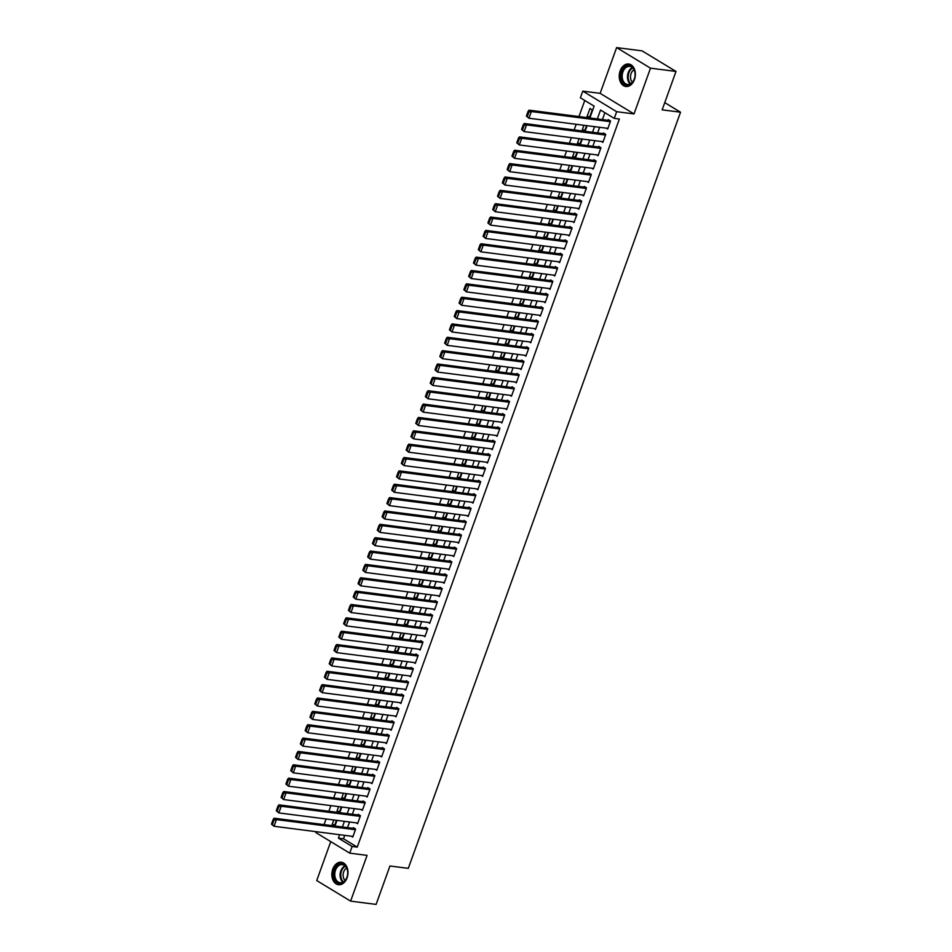 <?xml version="1.0" encoding="UTF-8"?>
<svg xmlns="http://www.w3.org/2000/svg" width="952" height="952" viewBox="0 0 952 952"><rect width="100%" height="100%" fill="white"/><g stroke="black" fill="none" stroke-linecap="round" stroke-linejoin="round"><path stroke-width="1.43" d="M620.157 70.912A11.329 7.997 -82.7 0 0 625.857 86.489A11.329 7.997 -82.7 0 0 634.437 79.587A11.329 7.997 -82.7 0 0 628.736 64.01A11.329 7.997 -82.7 0 0 620.157 70.912M332.772 869.14A11.329 7.997 -82.7 0 0 338.472 884.717A11.329 7.997 -82.7 0 0 347.063 877.815A11.329 7.997 -82.7 0 0 341.363 862.238A11.329 7.997 -82.7 0 0 332.772 869.14M589.871 117.965L594.119 106.148L580.387 97.806L582.791 91.13L616.67 111.693L614.266 118.369L600.533 110.039L597.332 118.917M600.141 93.355L634.02 113.919L650.49 68.163L675.991 71.436L642.112 50.872L616.61 47.6L600.141 93.355L582.791 91.13M330.749 841.616L316.73 880.564L350.61 901.127L367.079 855.372L349.729 853.147L315.85 832.583L316.171 831.679M584.766 100.472L578.971 116.561M576.186 124.284L574.163 129.924M571.378 137.647L569.356 143.276M566.571 151.011L564.548 156.64M561.763 164.363L559.728 170.003M556.956 177.726L554.921 183.355M552.136 191.09L550.113 196.719M547.329 204.442L545.306 210.083M542.521 217.806L540.498 223.434M537.713 231.157L535.69 236.798M532.906 244.521L530.871 250.15M528.098 257.885L526.063 263.514M523.279 271.237L521.256 276.877M518.471 284.6L516.448 290.229M513.663 297.964L511.64 303.593M508.856 311.316L506.833 316.957M504.048 324.68L502.013 330.308M499.241 338.043L497.206 343.672M494.421 351.395L492.398 357.036M489.614 364.759L487.591 370.387M484.806 378.123L482.783 383.751M479.998 391.474L477.963 397.115M475.191 404.838L473.156 410.467M470.383 418.19L468.348 423.83M465.564 431.553L463.541 437.182M460.756 444.917L458.733 450.546M455.948 458.269L453.925 463.91M451.141 471.633L449.106 477.261M446.333 484.996L444.298 490.625M441.514 498.348L439.491 503.989M436.706 511.712L434.683 517.341M431.899 525.076L429.876 530.704M427.091 538.427L425.068 544.068M422.283 551.791L420.248 557.42M417.476 565.155L415.441 570.784M412.656 578.507L410.633 584.135M407.849 591.87L405.826 597.499M403.041 605.222L401.018 610.863M398.233 618.586L396.199 624.214M393.426 631.949L391.391 637.578M388.618 645.301L386.583 650.942M383.799 658.665L381.776 664.294M378.991 672.029L376.968 677.657M374.184 685.38L372.161 691.021M369.376 698.744L367.341 704.373M364.568 712.108L362.533 717.737M359.749 725.46L357.726 731.1M354.941 738.823L352.918 744.452M350.134 752.187L348.111 757.816M345.326 765.539L343.303 771.168M340.518 778.903L338.484 784.531M335.711 792.254L333.676 797.895M330.891 805.618L328.868 811.247M326.084 818.982L324.061 824.611M650.49 68.163L616.61 47.6M675.991 71.436L662.164 109.849L680.537 112.205L408.301 868.343L389.939 865.987L376.111 904.4L350.61 901.127M606.222 128.139L607.673 129.032L610.565 121.011L608.28 119.619L608.03 120.285M601.414 141.503L602.866 142.383L605.758 134.375L603.461 132.982L603.223 133.649M596.595 154.855L598.058 155.747L600.95 147.727L598.653 146.346L598.415 147.013M591.787 168.218L593.251 169.111L596.13 161.09L593.846 159.698L593.608 160.364M586.979 181.582L588.443 182.463L591.323 174.454L589.038 173.062L588.8 173.728M582.172 194.934L583.635 195.826L586.515 187.806L584.231 186.425L583.981 187.092M577.364 208.298L578.816 209.19L581.708 201.169L579.423 199.777L579.173 200.444M572.557 221.661L574.008 222.542L576.9 214.533L574.603 213.141L574.365 213.807M567.737 235.013L569.201 235.906L572.092 227.885L569.796 226.493L569.558 227.171M562.929 248.377L564.393 249.257L567.273 241.249L564.988 239.856L564.75 240.523M558.122 261.74L559.586 262.621L562.465 254.6L560.181 253.22L559.943 253.886M553.314 275.092L554.766 275.985L557.658 267.964L555.373 266.572L555.123 267.238M548.507 288.456L549.958 289.337L552.85 281.328L550.553 279.936L550.315 280.602M543.687 301.82L545.151 302.7L548.043 294.68L545.746 293.299L545.508 293.966M538.88 315.172L540.343 316.064L543.223 308.043L540.938 306.651L540.7 307.317M534.072 328.535L535.536 329.416L538.415 321.407L536.131 320.015L535.893 320.681M529.264 341.887L530.728 342.779L533.608 334.759L531.323 333.378L531.085 334.045M524.457 355.251L525.909 356.143L528.8 348.123L526.515 346.73L526.266 347.397M519.649 368.614L521.101 369.495L523.993 361.486L521.696 360.094L521.458 360.76M514.83 381.966L516.293 382.859L519.185 374.838L516.888 373.458L516.65 374.124M510.022 395.33L511.486 396.21L514.366 388.202L512.081 386.81L511.843 387.476M505.214 408.694L506.678 409.574L509.558 401.565L507.273 400.173L507.035 400.84M500.407 422.045L501.871 422.938L504.75 414.917L502.466 413.525L502.216 414.203M495.599 435.409L497.051 436.29L499.943 428.281L497.658 426.889L497.408 427.555M490.792 448.773L492.243 449.653L495.135 441.633L492.838 440.252L492.6 440.919M485.972 462.125L487.436 463.017L490.328 454.997L488.031 453.604L487.793 454.271M481.165 475.488L482.628 476.369L485.508 468.36L483.223 466.968L482.985 467.634M476.357 488.852L477.821 489.733L480.7 481.712L478.416 480.332L478.178 480.998M471.549 502.204L473.013 503.096L475.893 495.076L473.608 493.683L473.358 494.35M466.742 515.567L468.194 516.448L471.085 508.439L468.789 507.047L468.551 507.713M461.922 528.919L463.386 529.812L466.278 521.791L463.981 520.411L463.743 521.077M457.115 542.283L458.578 543.175L461.458 535.155L459.173 533.763L458.935 534.429M452.307 555.647L453.771 556.527L456.651 548.519L454.366 547.126L454.128 547.793M447.5 568.998L448.963 569.891L451.843 561.87L449.558 560.478L449.32 561.156M442.692 582.362L444.144 583.243L447.035 575.234L444.751 573.842L444.501 574.508M437.884 595.726L439.336 596.606L442.228 588.598L439.931 587.205L439.693 587.872M433.065 609.078L434.528 609.97L437.42 601.95L435.123 600.557L434.885 601.236M428.257 622.441L429.721 623.322L432.601 615.313L430.316 613.921L430.078 614.587M423.45 635.805L424.913 636.686L427.793 628.665L425.508 627.285L425.27 627.951M418.642 649.157L420.106 650.049L422.985 642.029L420.701 640.636L420.451 641.303M413.834 662.521L415.286 663.401L418.178 655.392L415.893 654L415.643 654.667M409.027 675.884L410.479 676.765L413.37 668.744L411.074 667.364L410.836 668.03M404.207 689.236L405.671 690.129L408.563 682.108L406.266 680.716L406.028 681.382M399.4 702.6L400.863 703.48L403.743 695.472L401.458 694.079L401.22 694.746M394.592 715.952L396.056 716.844L398.936 708.823L396.651 707.443L396.413 708.109M389.784 729.315L391.248 730.208L394.128 722.187L391.843 720.795L391.593 721.461M384.977 742.679L386.429 743.56L389.32 735.551L387.024 734.159L386.786 734.825M380.157 756.031L381.621 756.923L384.513 748.903L382.216 747.51L381.978 748.189M375.35 769.394L376.813 770.275L379.693 762.266L377.408 760.874L377.17 761.541M370.542 782.758L372.006 783.639L374.886 775.63L372.601 774.238L372.363 774.904M365.735 796.11L367.198 797.002L370.078 788.982L367.793 787.59L367.555 788.268M360.927 809.474L362.379 810.354L365.27 802.346L362.986 800.953L362.736 801.62M356.119 822.837L357.571 823.718L360.463 815.697L358.166 814.317L357.928 814.983M334.83 824.92L332.165 824.575L333.819 819.969M339.638 811.556L336.972 811.211L338.626 806.606M344.445 798.192L341.78 797.847L343.434 793.254M349.253 784.841L346.587 784.496L348.253 779.89M354.073 771.477L351.395 771.132L353.061 766.538M358.88 758.113L356.215 757.78L357.869 753.175M363.688 744.761L361.022 744.416L362.676 739.811M368.495 731.398L365.83 731.053L367.484 726.459M373.303 718.034L370.637 717.701L372.291 713.096M378.111 704.682L375.445 704.337L377.111 699.732M382.93 691.319L380.264 690.973L381.919 686.38M387.738 677.955L385.072 677.622L386.726 673.016M392.545 664.603L389.88 664.258L391.534 659.653M397.353 651.239L394.687 650.894L396.341 646.301M402.16 637.888L399.495 637.543L401.149 632.937M406.968 624.524L404.303 624.179L405.968 619.573M411.788 611.16L409.122 610.815L410.776 606.222M416.595 597.808L413.93 597.463L415.584 592.858M421.403 584.445L418.737 584.1L420.391 579.506M426.21 571.081L423.545 570.748L425.199 566.142M431.018 557.729L428.352 557.384L430.018 552.779M435.837 544.365L433.16 544.02L434.826 539.427M440.645 531.002L437.979 530.669L439.634 526.063M445.453 517.65L442.787 517.305L444.441 512.7M450.26 504.286L447.595 503.941L449.249 499.348M455.068 490.923L452.402 490.589L454.056 485.984M459.875 477.571L457.21 477.226L458.876 472.62M464.695 464.207L462.029 463.862L463.683 459.269M469.503 450.855L466.837 450.51L468.491 445.905M474.31 437.492L471.645 437.147L473.299 432.553M479.118 424.128L476.452 423.795L478.106 419.189M483.925 410.776L481.26 410.431L482.914 405.826M488.733 397.412L486.067 397.067L487.733 392.474M493.552 384.049L490.887 383.715L492.541 379.11M498.36 370.697L495.695 370.352L497.349 365.747M503.168 357.333L500.502 356.988L502.156 352.395M507.975 343.969L505.31 343.636L506.964 339.031M512.783 330.618L510.117 330.273L511.771 325.667M517.602 317.254L514.925 316.909L516.591 312.315M522.41 303.89L519.744 303.557L521.398 298.952M527.218 290.538L524.552 290.193L526.206 285.588M532.025 277.175L529.36 276.83L531.014 272.236M536.833 263.823L534.167 263.478L535.821 258.873M541.64 250.459L538.975 250.114L540.641 245.521M546.46 237.096L543.794 236.762L545.448 232.157M551.267 223.744L548.602 223.399L550.256 218.793M556.075 210.38L553.409 210.035L555.064 205.442M560.883 197.016L558.217 196.683L559.871 192.078M565.69 183.665L563.025 183.32L564.679 178.714M570.498 170.301L567.832 169.956L569.498 165.362M575.317 156.937L572.652 156.604L574.306 151.999M580.125 143.585L577.459 143.24L579.113 138.635M584.933 130.222L582.267 129.877L583.921 125.283M334.461 825.943L336.484 820.315M334.414 825.943L332.165 824.575M339.269 812.591L341.292 806.951M339.221 812.58L336.972 811.211M344.077 799.228L346.1 793.599M344.041 799.216L341.78 797.847M348.884 785.864L350.919 780.235M348.848 785.864L346.587 784.496M351.395 771.132L353.656 772.5L355.727 766.872M356.215 757.78L358.464 759.149L360.534 753.52M363.319 745.785L365.342 740.156M363.271 745.785L361.022 744.416M368.127 732.433L370.149 726.793M368.079 732.421L365.83 731.053M372.934 719.069L374.957 713.441M372.898 719.069L370.637 717.701M377.742 705.706L379.777 700.077M377.706 705.706L375.445 704.337M380.264 690.973L382.514 692.342L384.584 686.713M385.072 677.622L387.321 678.99L389.392 673.361M392.176 665.626L394.199 659.998M392.129 665.626L389.88 664.258M396.984 652.275L399.007 646.646M396.936 652.263L394.687 650.894M401.792 638.911L403.827 633.282M401.756 638.911L399.495 637.543M406.599 625.559L408.634 619.919M406.563 625.547L404.303 624.179M409.122 610.815L411.371 612.184L413.442 606.567M413.93 597.463L416.179 598.832L418.249 593.203M421.034 585.48L423.057 579.839M420.986 585.468L418.737 584.1M425.841 572.116L427.865 566.488M425.806 572.116L423.545 570.748M430.649 558.753L432.684 553.124M430.613 558.753L428.352 557.384M435.457 545.401L437.492 539.76M435.421 545.389L433.16 544.02M440.276 532.037L442.299 526.408M440.229 532.037L437.979 530.669M442.787 517.305L445.036 518.673L447.107 513.045M449.891 505.322L451.914 499.681M449.844 505.31L447.595 503.941M454.699 491.958L456.722 486.329M454.663 491.958L452.402 490.589M459.507 478.594L461.541 472.965M459.471 478.594L457.21 477.226M464.314 465.242L466.349 459.614M464.278 465.23L462.029 463.862M469.134 451.879L471.157 446.25M469.086 451.879L466.837 450.51M471.645 437.147L473.894 438.515L475.964 432.886M478.749 425.163L480.772 419.534M478.701 425.151L476.452 423.795M483.557 411.8L485.579 406.171M483.521 411.8L481.26 410.431M488.364 398.448L490.399 392.807M488.328 398.436L486.067 397.067M493.172 385.084L495.207 379.455M493.136 385.084L490.887 383.715M497.991 371.72L500.014 366.092M497.944 371.72L495.695 370.352M500.502 356.988L502.751 358.357L504.822 352.728M505.31 343.636L507.571 345.005L509.629 339.376M512.414 331.641L514.449 326.012M512.378 331.641L510.117 330.273M517.222 318.289L519.256 312.649M517.186 318.277L514.925 316.909M522.041 304.926L524.064 299.297M521.993 304.926L519.744 303.557M526.849 291.574L528.872 285.933M526.801 291.562L524.552 290.193M529.36 276.83L531.609 278.198L533.679 272.581M534.167 263.478L536.428 264.846L538.487 259.218M541.271 251.495L543.306 245.854M541.236 251.483L538.975 250.114M546.079 238.131L548.114 232.502M546.043 238.119L543.794 236.762M550.899 224.767L552.922 219.138M550.851 224.767L548.602 223.399M555.706 211.415L557.729 205.775M555.659 211.404L553.409 210.035M558.217 196.683L560.466 198.052L562.537 192.423M563.025 183.32L565.286 184.688L567.344 179.059M570.129 171.336L572.164 165.696M570.093 171.324L567.832 169.956M574.937 157.972L576.971 152.344M574.901 157.972L572.652 156.604M579.756 144.609L581.779 138.98M579.708 144.609L577.459 143.24M584.564 131.257L586.587 125.616M584.516 131.245L582.267 129.877M589.371 117.893L592.251 109.896L589.966 108.504L587.075 116.525L589.336 117.893M344.743 835.344L343.505 838.783L357.238 847.125L619.371 119.036L614.266 118.369M604.913 112.693L602.438 119.571M599.653 127.294L597.63 132.935M594.845 140.658L592.81 146.287M590.038 154.022L588.003 159.65M585.23 167.374L583.195 173.014M580.411 180.737L578.388 186.366M575.603 194.101L573.58 199.73M570.795 207.453L568.772 213.093M565.988 220.816L563.953 226.445M561.18 234.18L559.145 239.809M556.361 247.532L554.338 253.161M551.553 260.896L549.53 266.524M546.745 274.247L544.722 279.888M541.938 287.611L539.915 293.24M537.13 300.975L535.095 306.603M532.323 314.327L530.288 319.967M527.503 327.69L525.48 333.319M522.696 341.054L520.673 346.683M517.888 354.406L515.865 360.046M513.08 367.769L511.045 373.398M508.273 381.133L506.238 386.762M503.465 394.485L501.43 400.126M498.646 407.849L496.623 413.477M493.838 421.212L491.815 426.841M489.03 434.564L487.007 440.193M484.223 447.928L482.188 453.557M479.415 461.28L477.38 466.92M474.596 474.643L472.573 480.272M469.788 488.007L467.765 493.636M464.981 501.359L462.958 507M460.173 514.723L458.15 520.351M455.365 528.086L453.33 533.715M450.558 541.438L448.523 547.079M445.738 554.802L443.715 560.43M440.931 568.165L438.908 573.794M436.123 581.517L434.1 587.158M431.315 594.881L429.292 600.51M426.508 608.245L424.473 613.873M421.7 621.596L419.665 627.225M416.881 634.96L414.858 640.589M412.073 648.312L410.05 653.953M407.266 661.676L405.243 667.304M402.458 675.039L400.423 680.668M397.65 688.391L395.615 694.032M392.831 701.755L390.808 707.384M388.023 715.119L386 720.747M383.216 728.47L381.193 734.111M378.408 741.834L376.385 747.463M373.6 755.198L371.566 760.827M368.793 768.55L366.758 774.19M363.973 781.913L361.95 787.542M359.166 795.265L357.143 800.906M354.358 808.629L352.335 814.257M349.551 821.992L347.528 827.621M351.3 836.189L352.764 837.082L355.655 829.061L353.359 827.669L353.121 828.335M680.537 112.205L664.77 102.637M634.02 113.919L616.67 111.693M357.238 847.125L352.133 846.459L349.729 853.147M330.903 833.571L332.177 833.738M334.949 826.015L336.984 820.374M339.769 812.651L341.792 807.022M344.576 799.287L346.599 793.659M349.384 785.936L351.407 780.295M354.192 772.572L356.226 766.943M358.999 759.208L361.034 753.579M363.819 745.856L365.842 740.216M368.626 732.493L370.649 726.864M373.434 719.129L375.457 713.5M378.242 705.777L380.264 700.136M383.049 692.413L385.084 686.785M387.857 679.05L389.892 673.421M392.676 665.698L394.699 660.069M397.484 652.334L399.507 646.706M402.291 638.982L404.314 633.342M407.099 625.619L409.122 619.99M411.907 612.255L413.942 606.626M416.714 598.903L418.749 593.263M421.534 585.539L423.557 579.911M426.341 572.176L428.364 566.547M431.149 558.824L433.172 553.183M435.957 545.46L437.991 539.832M440.764 532.097L442.799 526.468M445.584 518.745L447.607 513.104M450.391 505.381L452.414 499.752M455.199 492.029L457.222 486.389M460.006 478.666L462.029 473.037M464.814 465.302L466.849 459.673M469.622 451.95L471.656 446.31M474.441 438.586L476.464 432.958M479.249 425.223L481.272 419.594M484.056 411.871L486.079 406.23M488.864 398.507L490.887 392.878M493.671 385.143L495.706 379.515M498.479 371.792L500.514 366.151M503.299 358.428L505.322 352.799M508.106 345.064L510.129 339.436M512.914 331.712L514.937 326.072M517.721 318.349L519.756 312.72M522.529 304.997L524.564 299.356M527.337 291.633L529.371 286.005M532.156 278.27L534.179 272.641M536.964 264.918L538.987 259.277M541.771 251.554L543.794 245.925M546.579 238.19L548.614 232.562M551.386 224.839L553.421 219.198M556.206 211.475L558.229 205.846M561.014 198.111L563.037 192.482M565.821 184.759L567.844 179.119M570.629 171.396L572.652 165.767M575.436 158.032L577.471 152.403M580.244 144.68L582.279 139.04M585.063 131.316L587.087 125.688M339.638 834.69L338.4 838.129L352.133 846.459M594.548 126.64L592.525 132.28M589.74 140.004L587.717 145.632M584.933 153.367L582.91 158.996M580.125 166.719L578.09 172.36M575.317 180.083L573.283 185.711M570.498 193.446L568.475 199.075M565.69 206.798L563.667 212.439M560.883 220.162L558.86 225.791M556.075 233.526L554.052 239.154M551.267 246.877L549.233 252.506M546.46 260.241L544.425 265.87M541.64 273.593L539.617 279.233M536.833 286.957L534.81 292.585M532.025 300.32L530.002 305.949M527.218 313.672L525.195 319.313M522.41 327.036L520.375 332.664M517.602 340.399L515.567 346.028M512.783 353.751L510.76 359.392M507.975 367.115L505.952 372.744M503.168 380.479L501.145 386.107M498.36 393.83L496.325 399.471M493.552 407.194L491.518 412.823M488.733 420.546L486.71 426.187M483.925 433.91L481.902 439.538M479.118 447.273L477.095 452.902M474.31 460.625L472.287 466.266M469.503 473.989L467.468 479.618M464.695 487.353L462.66 492.981M459.875 500.704L457.852 506.345M455.068 514.068L453.045 519.697M450.26 527.432L448.237 533.06M445.453 540.784L443.43 546.424M440.645 554.147L438.61 559.776M435.837 567.511L433.803 573.14M431.018 580.863L428.995 586.503M426.21 594.226L424.187 599.855M421.403 607.578L419.38 613.219M416.595 620.942L414.56 626.571M411.788 634.306L409.753 639.934M406.98 647.658L404.945 653.298M402.16 661.021L400.137 666.65M397.353 674.385L395.33 680.014M392.545 687.737L390.522 693.377M387.738 701.1L385.703 706.729M382.93 714.464L380.895 720.093M378.111 727.816L376.088 733.457M373.303 741.18L371.28 746.808M368.495 754.543L366.472 760.172M363.688 767.895L361.665 773.536M358.88 781.259L356.845 786.887M354.073 794.611L352.038 800.251M349.253 807.974L347.23 813.603M344.445 821.338L342.422 826.967M343.505 838.783L338.4 838.129M589.74 116.858L587.075 116.525M353.002 836.415L274.033 826.276L271.463 824.134L272.379 824.682L274.069 820.005L273.153 819.458L271.463 824.134M354.822 828.561L274.152 818.208L276.437 819.601L274.033 826.276L272.379 824.682M355.405 829.727L276.437 819.601L274.069 820.005M274.152 818.208L273.153 819.458M346.909 877.327A9.806 6.926 97.3 0 1 337.484 882.599A9.806 6.926 97.3 0 1 334.557 869.831A9.806 6.926 97.3 0 1 342.768 864.023A9.806 6.926 97.3 0 1 347.67 873.757A9.806 6.926 97.3 0 1 347.492 875.162A9.806 6.926 97.3 0 1 346.909 877.327M347.67 873.781A9.08 6.414 -82.7 0 0 342.399 864.642A9.08 6.414 -82.7 0 0 335.52 870.176A9.08 6.414 -82.7 0 0 340.09 882.659A9.08 6.414 -82.7 0 0 346.968 877.125A9.08 6.414 -82.7 0 0 347.504 875.138M345.029 880.469A7.152 5.046 97.3 0 1 343.708 871.806A7.152 5.046 97.3 0 1 346.635 867.998M342.173 862.417L342.244 862.429A11.257 7.949 -82.7 0 0 342.173 862.417A11.257 7.949 -82.7 0 0 333.64 869.271A11.257 7.949 -82.7 0 0 339.305 884.753A11.257 7.949 -82.7 0 0 339.388 884.765L339.305 884.753M628.391 85.037A9.806 6.926 97.3 0 1 621.132 76.612A9.806 6.926 97.3 0 1 627.832 65.664A9.806 6.926 97.3 0 1 635.055 75.529A9.806 6.926 97.3 0 1 634.877 76.934A9.806 6.926 97.3 0 1 628.391 85.037M635.055 75.553A9.08 6.414 -82.7 0 0 629.784 66.414A9.08 6.414 -82.7 0 0 628.368 66.45A9.08 6.414 -82.7 0 0 622.18 75.601A9.08 6.414 -82.7 0 0 627.463 84.43A9.08 6.414 -82.7 0 0 628.879 84.383A9.08 6.414 -82.7 0 0 634.877 76.91M632.414 82.253A7.152 5.046 97.3 0 1 630.581 75.672A7.152 5.046 97.3 0 1 634.008 69.77M629.546 64.189L629.629 64.201A11.257 7.949 -82.7 0 0 629.546 64.189A11.257 7.949 -82.7 0 0 627.796 64.236A11.257 7.949 -82.7 0 0 620.121 75.577A11.257 7.949 -82.7 0 0 626.678 86.525A11.257 7.949 -82.7 0 0 626.761 86.537L626.678 86.525M357.809 823.052L278.841 812.913L276.27 810.771L277.187 811.33L278.876 806.653L277.96 806.094L276.27 810.771M359.63 815.198L278.96 804.845L281.245 806.237L278.841 812.913L277.187 811.33M360.225 816.376L281.245 806.237L278.876 806.653M278.96 804.845L277.96 806.094M362.629 809.688L283.648 799.561L281.09 797.407L282.006 797.966L283.684 793.29L282.768 792.73L281.09 797.407M364.438 801.846L283.767 791.493L286.052 792.873L283.648 799.561L282.006 797.966M365.032 803.012L286.052 792.873L283.684 793.29M283.767 791.493L282.768 792.73M367.436 796.336L288.468 786.197L285.897 784.055L286.814 784.603L288.492 779.938L287.575 779.379L285.897 784.055M369.245 788.482L288.575 778.129L290.872 779.521L288.468 786.197L286.814 784.603M369.84 789.648L290.872 779.521L288.492 779.938M288.575 778.129L287.575 779.379M372.244 782.972L293.275 772.834L290.705 770.692L291.621 771.251L293.299 766.574L292.383 766.015L290.705 770.692M374.065 775.118L293.383 764.765L295.679 766.158L293.275 772.834L291.621 771.251M374.648 776.297L295.679 766.158L293.299 766.574M293.383 764.765L292.383 766.015M377.052 769.609L298.083 759.482L295.513 757.328L296.429 757.887L298.107 753.211L297.202 752.663L295.513 757.328M378.872 761.767L298.202 751.414L300.487 752.794L298.083 759.482L296.429 757.887M379.455 762.933L300.487 752.794L298.107 753.211M298.202 751.414L297.202 752.663M381.859 756.257L302.891 746.118L300.32 743.976L301.237 744.535L302.926 739.859L302.01 739.299L300.32 743.976M383.68 748.403L303.01 738.05L305.295 739.442L302.891 746.118L301.237 744.535M384.263 749.569L305.295 739.442L302.926 739.859M303.01 738.05L302.01 739.299M386.679 742.893L307.698 732.754L305.128 730.612L306.044 731.172L307.734 726.495L306.818 725.936L305.128 730.612M388.487 735.039L307.817 724.686L310.102 726.078L307.698 732.754L306.044 731.172M389.082 736.217L310.102 726.078L307.734 726.495M307.817 724.686L306.818 725.936M391.486 729.529L312.506 719.403L309.947 717.261L310.864 717.808L312.542 713.131L311.625 712.584L309.947 717.261M393.295 721.687L312.625 711.334L314.922 712.715L312.506 719.403L310.864 717.808M393.89 722.854L314.922 712.715L312.542 713.131M312.625 711.334L311.625 712.584M396.294 716.178L317.325 706.039L314.755 703.897L315.671 704.456L317.349 699.779L316.433 699.22L314.755 703.897M398.115 708.324L317.433 697.971L319.729 699.363L317.325 706.039L315.671 704.456M398.698 709.49L319.729 699.363L317.349 699.779M317.433 697.971L316.433 699.22M401.101 702.814L322.133 692.675L319.563 690.533L320.479 691.092L322.157 686.416L321.24 685.856L319.563 690.533M402.922 694.96L322.24 684.607L324.537 685.999L322.133 692.675L320.479 691.092M403.505 696.138L324.537 685.999L322.157 686.416M322.24 684.607L321.24 685.856M405.909 689.45L326.941 679.323L324.37 677.181L325.286 677.729L326.976 673.052L326.06 672.505L324.37 677.181M407.73 681.608L327.06 671.255L329.344 672.647L326.941 679.323L325.286 677.729M408.313 682.774L329.344 672.647L326.976 673.052M327.06 671.255L326.06 672.505M410.717 676.098L331.748 665.96L329.178 663.818L330.094 664.377L331.784 659.7L330.868 659.141L329.178 663.818M412.537 668.244L331.867 657.891L334.152 659.284L331.748 665.96L330.094 664.377M413.132 669.423L334.152 659.284L331.784 659.7M331.867 657.891L330.868 659.141M415.536 662.735L336.556 652.608L333.985 650.454L334.902 651.013L336.591 646.337L335.675 645.777L333.985 650.454M417.345 654.881L336.675 644.528L338.96 645.92L336.556 652.608L334.902 651.013M417.94 656.059L338.96 645.92L336.591 646.337M336.675 644.528L335.675 645.777M420.344 649.383L341.363 639.244L338.805 637.102L339.721 637.65L341.399 632.973L340.483 632.426L338.805 637.102M422.152 641.529L341.482 631.176L343.779 632.568L341.363 639.244L339.721 637.65M422.748 642.695L343.779 632.568L341.399 632.973M341.482 631.176L340.483 632.426M425.151 636.019L346.183 625.88L343.613 623.738L344.529 624.298L346.207 619.621L345.29 619.062L343.613 623.738M426.972 628.165L346.29 617.812L348.587 619.205L346.183 625.88L344.529 624.298M427.555 629.343L348.587 619.205L346.207 619.621M346.29 617.812L345.29 619.062M429.959 622.656L350.99 612.529L348.42 610.375L349.336 610.934L351.014 606.257L350.098 605.698L348.42 610.375M431.78 614.813L351.11 604.46L353.394 605.841L350.99 612.529L349.336 610.934M432.363 615.98L353.394 605.841L351.014 606.257M351.11 604.46L350.098 605.698M434.767 609.304L355.798 599.165L353.228 597.023L354.144 597.57L355.834 592.906L354.917 592.346L353.228 597.023M436.587 601.45L355.917 591.097L358.202 592.489L355.798 599.165L354.144 597.57M437.17 602.616L358.202 592.489L355.834 592.906M355.917 591.097L354.917 592.346M439.574 595.94L360.606 585.801L358.035 583.659L358.952 584.219L360.641 579.542L359.725 578.983L358.035 583.659M441.395 588.086L360.725 577.733L363.01 579.125L360.606 585.801L358.952 584.219M441.99 589.264L363.01 579.125L360.641 579.542M360.725 577.733L359.725 578.983M444.394 582.576L365.413 572.449L362.855 570.296L363.771 570.855L365.449 566.178L364.533 565.631L362.855 570.296M446.202 574.734L365.532 564.381L367.817 565.762L365.413 572.449L363.771 570.855M446.797 575.9L367.817 565.762L365.449 566.178M365.532 564.381L364.533 565.631M449.201 569.225L370.233 559.086L367.662 556.944L368.579 557.503L370.257 552.826L369.34 552.267L367.662 556.944M451.01 561.371L370.34 551.018L372.637 552.41L370.233 559.086L368.579 557.503M451.605 562.537L372.637 552.41L370.257 552.826M370.34 551.018L369.34 552.267M454.009 555.861L375.04 545.722L372.47 543.58L373.386 544.139L375.064 539.463L374.148 538.903L372.47 543.58M455.829 548.007L375.147 537.654L377.444 539.046L375.04 545.722L373.386 544.139M456.413 549.185L377.444 539.046L375.064 539.463M375.147 537.654L374.148 538.903M458.816 542.497L379.848 532.37L377.278 530.228L378.194 530.776L379.872 526.099L378.967 525.552L377.278 530.228M460.637 534.655L379.967 524.302L382.252 525.683L379.848 532.37L378.194 530.776M461.22 535.821L382.252 525.683L379.872 526.099M379.967 524.302L378.967 525.552M463.624 529.145L384.656 519.007L382.085 516.865L383.002 517.424L384.691 512.747L383.775 512.188L382.085 516.865M465.445 521.291L384.775 510.938L387.059 512.331L384.656 519.007L383.002 517.424M466.028 522.458L387.059 512.331L384.691 512.747M384.775 510.938L383.775 512.188M468.443 515.782L389.463 505.643L386.893 503.501L387.809 504.06L389.499 499.383L388.583 498.824L386.893 503.501M470.252 507.928L389.582 497.575L391.867 498.967L389.463 505.643L387.809 504.06M470.847 509.106L391.867 498.967L389.499 499.383M389.582 497.575L388.583 498.824M473.251 502.43L394.271 492.291L391.712 490.149L392.629 490.697L394.307 486.02L393.39 485.472L391.712 490.149M475.06 494.576L394.39 484.223L396.687 485.615L394.271 492.291L392.629 490.697M475.655 495.742L396.687 485.615L394.307 486.02M394.39 484.223L393.39 485.472M478.059 489.066L399.09 478.927L396.52 476.785L397.436 477.345L399.114 472.668L398.198 472.109L396.52 476.785M479.879 481.212L399.197 470.859L401.494 472.252L399.09 478.927L397.436 477.345M480.462 482.39L401.494 472.252L399.114 472.668M399.197 470.859L398.198 472.109M482.866 475.702L403.898 465.576L401.327 463.422L402.244 463.981L403.922 459.304L403.005 458.745L401.327 463.422M484.687 467.848L404.005 457.495L406.302 458.888L403.898 465.576L402.244 463.981M485.27 469.027L406.302 458.888L403.922 459.304M404.005 457.495L403.005 458.745M487.674 462.351L408.705 452.212L406.135 450.07L407.051 450.617L408.741 445.941L407.825 445.393L406.135 450.07M489.495 454.497L408.825 444.144L411.109 445.536L408.705 452.212L407.051 450.617M490.078 455.663L411.109 445.536L408.741 445.941M408.825 444.144L407.825 445.393M492.481 448.987L413.513 438.848L410.943 436.706L411.859 437.265L413.549 432.589L412.632 432.029L410.943 436.706M494.302 441.133L413.632 430.78L415.917 432.172L413.513 438.848L411.859 437.265M494.897 442.311L415.917 432.172L413.549 432.589M413.632 430.78L412.632 432.029M497.301 435.623L418.321 425.496L415.75 423.342L416.667 423.902L418.356 419.225L417.44 418.666L415.75 423.342M499.11 427.781L418.44 417.428L420.724 418.809L418.321 425.496L416.667 423.902M499.705 428.947L420.724 418.809L418.356 419.225M418.44 417.428L417.44 418.666M502.109 422.272L423.128 412.133L420.57 409.991L421.486 410.538L423.164 405.873L422.248 405.314L420.57 409.991M503.917 414.417L423.247 404.065L425.544 405.457L423.128 412.133L421.486 410.538M504.512 415.584L425.544 405.457L423.164 405.873M423.247 404.065L422.248 405.314M506.916 408.908L427.948 398.769L425.377 396.627L426.294 397.186L427.972 392.51L427.055 391.95L425.377 396.627M508.737 401.054L428.055 390.701L430.352 392.093L427.948 398.769L426.294 397.186M509.32 402.232L430.352 392.093L427.972 392.51M428.055 390.701L427.055 391.95M511.724 395.544L432.755 385.417L430.185 383.263L431.101 383.823L432.779 379.146L431.863 378.598L430.185 383.263M513.544 387.702L432.874 377.349L435.159 378.729L432.755 385.417L431.101 383.823M514.128 388.868L435.159 378.729L432.779 379.146M432.874 377.349L431.863 378.598M516.531 382.192L437.563 372.053L434.993 369.911L435.909 370.471L437.599 365.794L436.682 365.235L434.993 369.911M518.352 374.338L437.682 363.985L439.967 365.378L437.563 372.053L435.909 370.471M518.935 375.505L439.967 365.378L437.599 365.794M437.682 363.985L436.682 365.235M521.339 368.829L442.371 358.69L439.8 356.548L440.716 357.107L442.406 352.43L441.49 351.871L439.8 356.548M523.16 360.975L442.49 350.622L444.774 352.014L442.371 358.69L440.716 357.107M523.755 362.153L444.774 352.014L442.406 352.43M442.49 350.622L441.49 351.871M526.159 355.465L447.178 345.338L444.62 343.196L445.524 343.743L447.214 339.067L446.298 338.519L444.62 343.196M527.967 347.623L447.297 337.27L449.582 338.65L447.178 345.338L445.524 343.743M528.562 348.789L449.582 338.65L447.214 339.067M447.297 337.27L446.298 338.519M530.966 342.113L451.998 331.974L449.427 329.832L450.344 330.392L452.022 325.715L451.105 325.156L449.427 329.832M532.775 334.259L452.105 323.906L454.401 325.298L451.998 331.974L450.344 330.392M533.37 335.425L454.401 325.298L452.022 325.715M452.105 323.906L451.105 325.156M535.774 328.749L456.805 318.623L454.235 316.469L455.151 317.028L456.829 312.351L455.913 311.792L454.235 316.469M537.594 320.895L456.912 310.542L459.209 311.935L456.805 318.623L455.151 317.028M538.178 322.073L459.209 311.935L456.829 312.351M456.912 310.542L455.913 311.792M540.581 315.398L461.613 305.259L459.042 303.117L459.959 303.664L461.637 298.988L460.732 298.44L459.042 303.117M542.402 307.544L461.732 297.191L464.017 298.583L461.613 305.259L459.959 303.664M542.985 308.71L464.017 298.583L461.637 298.988M461.732 297.191L460.732 298.44M545.389 302.034L466.42 291.895L463.85 289.753L464.766 290.312L466.456 285.636L465.54 285.076L463.85 289.753M547.21 294.18L466.539 283.827L468.824 285.219L466.42 291.895L464.766 290.312M547.793 295.358L468.824 285.219L466.456 285.636M466.539 283.827L465.54 285.076M550.208 288.67L471.228 278.543L468.658 276.389L469.574 276.949L471.264 272.272L470.347 271.713L468.658 276.389M552.017 280.816L471.347 270.463L473.632 271.855L471.228 278.543L469.574 276.949M552.612 281.994L473.632 271.855L471.264 272.272M471.347 270.463L470.347 271.713M555.016 275.318L476.036 265.18L473.477 263.038L474.393 263.585L476.071 258.908L475.155 258.361L473.477 263.038M556.825 267.464L476.155 257.111L478.451 258.504L476.036 265.18L474.393 263.585M557.42 268.631L478.451 258.504L476.071 258.908M476.155 257.111L475.155 258.361M559.824 261.955L480.855 251.816L478.285 249.674L479.201 250.233L480.879 245.556L479.963 244.997L478.285 249.674M561.632 254.101L480.962 243.748L483.259 245.14L480.855 251.816L479.201 250.233M562.227 255.279L483.259 245.14L480.879 245.556M480.962 243.748L479.963 244.997M564.631 248.591L485.663 238.464L483.092 236.31L484.009 236.87L485.687 232.193L484.77 231.633L483.092 236.31M566.452 240.749L485.77 230.396L488.067 231.776L485.663 238.464L484.009 236.87M567.035 241.915L488.067 231.776L485.687 232.193M485.77 230.396L484.77 231.633M569.439 235.239L490.47 225.1L487.9 222.958L488.816 223.506L490.506 218.841L489.59 218.282L487.9 222.958M571.26 227.385L490.589 217.032L492.874 218.424L490.47 225.1L488.816 223.506M571.843 228.551L492.874 218.424L490.506 218.841M490.589 217.032L489.59 218.282M574.246 221.875L495.278 211.737L492.708 209.595L493.624 210.154L495.314 205.477L494.397 204.918L492.708 209.595M576.067 214.021L495.397 203.668L497.682 205.061L495.278 211.737L493.624 210.154M576.662 215.2L497.682 205.061L495.314 205.477M495.397 203.668L494.397 204.918M579.066 208.512L500.086 198.385L497.515 196.231L498.432 196.79L500.121 192.114L499.205 191.566L497.515 196.231M580.875 200.67L500.205 190.317L502.489 191.697L500.086 198.385L498.432 196.79M581.47 201.836L502.489 191.697L500.121 192.114M500.205 190.317L499.205 191.566M583.873 195.16L504.893 185.021L502.335 182.879L503.251 183.439L504.929 178.762L504.013 178.202L502.335 182.879M585.682 187.306L505.012 176.953L507.309 178.345L504.893 185.021L503.251 183.439M586.277 188.472L507.309 178.345L504.929 178.762M505.012 176.953L504.013 178.202M588.681 181.796L509.713 171.657L507.142 169.515L508.059 170.075L509.736 165.398L508.82 164.839L507.142 169.515M590.502 173.942L509.82 163.589L512.116 164.982L509.713 171.657L508.059 170.075M591.085 175.12L512.116 164.982L509.736 165.398M509.82 163.589L508.82 164.839M593.489 168.433L514.52 158.306L511.95 156.164L512.866 156.711L514.544 152.034L513.628 151.487L511.95 156.164M595.309 160.59L514.639 150.237L516.924 151.618L514.52 158.306L512.866 156.711M595.892 161.757L516.924 151.618L514.544 152.034M514.639 150.237L513.628 151.487M598.296 155.081L519.328 144.942L516.757 142.8L517.674 143.359L519.364 138.683L518.447 138.123L516.757 142.8M600.117 147.227L519.447 136.874L521.732 138.266L519.328 144.942L517.674 143.359M600.7 148.393L521.732 138.266L519.364 138.683M519.447 136.874L518.447 138.123M603.104 141.717L524.135 131.59L521.565 129.436L522.481 129.996L524.171 125.319L523.255 124.76L521.565 129.436M604.925 133.863L524.255 123.51L526.539 124.902L524.135 131.59L522.481 129.996M605.52 135.041L526.539 124.902L524.171 125.319M524.255 123.51L523.255 124.76M607.923 128.365L528.943 118.226L526.385 116.084L527.289 116.632L528.979 111.955L528.062 111.408L526.385 116.084M609.732 120.511L529.062 110.158L531.347 111.551L528.943 118.226L527.289 116.632M610.327 121.677L531.347 111.551L528.979 111.955M529.062 110.158L528.062 111.408M342.851 882.171A9.08 6.414 97.3 0 1 340.84 870.854A9.08 6.414 97.3 0 1 344.957 865.808M345.386 866.213A8.782 6.2 -82.7 0 0 341.53 871.032A8.782 6.2 -82.7 0 0 343.375 881.885M630.236 83.943A9.08 6.414 97.3 0 1 627.582 75.291A9.08 6.414 97.3 0 1 632.33 67.58M632.759 67.985A8.782 6.2 -82.7 0 0 628.296 75.375A8.782 6.2 -82.7 0 0 630.748 83.657"/></g></svg>
